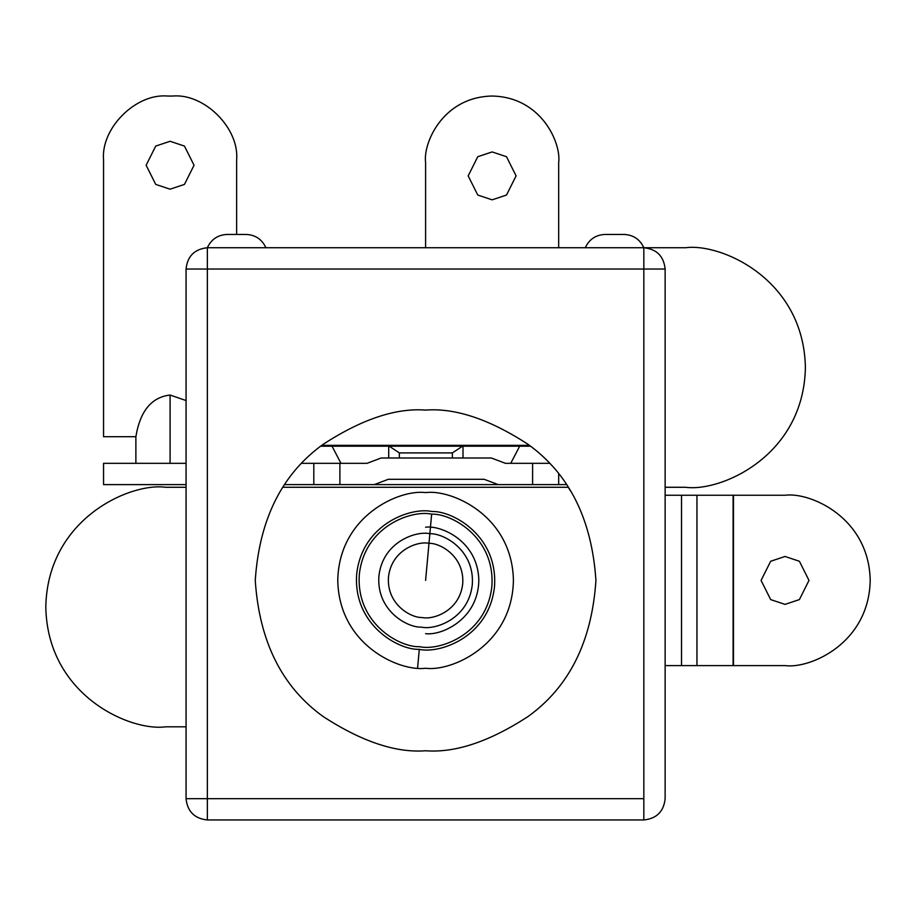 <?xml version="1.0" encoding="UTF-8"?>
<svg xmlns="http://www.w3.org/2000/svg" width="916" height="916" viewBox="0 0 916 916"><rect width="100%" height="100%" fill="white"/><g stroke="black" fill="none" stroke-linecap="round" stroke-linejoin="round"><path stroke-width="1.37" d="M265.903 247.744L585.278 247.744L207.348 247.744L207.348 798.672L643.833 798.672L643.833 269.029L207.348 269.029L643.833 269.029L643.833 819.957L207.348 819.957L643.833 819.957C656.68 818.606 663.779 811.507 665.13 798.672C663.779 811.507 656.68 818.606 643.833 819.957L643.833 798.672L207.348 798.672L207.348 819.957C194.513 818.606 187.414 811.507 186.062 798.672L186.062 269.029L186.062 798.672C187.414 811.507 194.513 818.606 207.348 819.957L207.348 798.672L186.062 798.672L207.348 798.672L207.348 269.029L186.062 269.029L207.348 269.029L207.348 247.744C194.513 249.095 187.414 256.194 186.062 269.029C187.414 256.194 194.513 249.095 207.348 247.744L265.903 247.744C261.999 239.339 255.427 234.897 246.164 234.439L227.088 234.439L246.164 234.439C255.427 234.897 261.999 239.339 265.903 247.744M665.13 269.029L665.13 798.672L665.13 269.029L643.833 269.029L665.13 269.029C663.779 256.194 656.68 249.095 643.833 247.744C656.68 249.095 663.779 256.194 665.13 269.029M425.596 750.765C395.987 753.032 361.923 741.685 323.394 716.701C282.059 687.115 259.343 641.692 255.255 580.423C259.343 519.166 282.059 473.744 323.394 444.157C361.923 419.173 395.987 407.815 425.596 410.093C455.206 407.815 489.27 419.173 527.799 444.157C569.134 473.744 591.851 519.166 595.927 580.423C591.851 641.692 569.134 687.115 527.799 716.701C489.27 741.685 455.206 753.032 425.596 750.765C455.206 753.032 489.27 741.685 527.799 716.701C569.134 687.115 591.851 641.692 595.927 580.423C591.851 519.166 569.134 473.744 527.799 444.157C489.27 419.173 455.206 407.815 425.596 410.093C395.987 407.815 361.923 419.173 323.394 444.157C282.059 473.744 259.343 519.166 255.255 580.423C259.343 641.692 282.059 687.115 323.394 716.701C361.923 741.685 395.987 753.032 425.596 750.765M568.206 487.278L282.987 487.278L568.206 487.278L570.588 491.033M425.596 668.256C399.903 671.783 338.966 645.437 337.764 580.423C338.966 515.422 399.903 489.064 425.596 492.602C451.29 489.064 512.227 515.422 513.418 580.423C512.227 645.437 451.29 671.783 425.596 668.256C451.29 671.783 512.227 645.437 513.418 580.423C512.227 515.422 451.29 489.064 425.596 492.602C399.903 489.064 338.966 515.422 337.764 580.423C338.966 645.437 399.903 671.783 425.596 668.256M643.833 247.744L643.833 269.029L643.833 247.744L585.278 247.744L643.833 247.744C639.929 239.339 633.357 234.897 624.094 234.439L605.018 234.439L624.094 234.439C633.357 234.897 639.929 239.339 643.833 247.744L685.626 247.744C720.652 242.923 803.756 278.865 805.393 367.511C803.756 456.157 720.652 492.087 685.626 487.278L665.13 487.278L685.626 487.278C720.652 492.087 803.756 456.157 805.393 367.511C803.756 278.865 720.652 242.923 685.626 247.744L643.833 247.744M425.596 527.204C441.168 525.063 478.095 541.035 478.828 580.423C478.095 619.823 441.168 635.796 425.596 633.654M227.088 234.439C217.836 234.897 211.252 239.339 207.348 247.744C211.252 239.339 217.836 234.897 227.088 234.439M605.018 234.439C595.766 234.897 589.183 239.339 585.278 247.744C589.183 239.339 595.766 234.897 605.018 234.439M165.567 487.278L186.062 487.278L165.567 487.278C130.53 482.457 47.437 518.399 45.8 607.045C47.437 695.691 130.53 731.621 165.567 726.812C130.53 731.621 47.437 695.691 45.8 607.045C47.437 518.399 130.53 482.457 165.567 487.278M186.062 726.812L165.567 726.812L186.062 726.812M431.654 514.162C412.509 509.731 364.717 525.406 359.335 574.366C355.751 623.498 399.914 647.578 419.539 646.685C438.672 651.127 486.465 635.452 491.858 586.492C495.43 537.36 451.279 513.281 431.654 514.162L425.596 580.423L431.654 514.162C451.279 513.281 495.43 537.36 491.858 586.492C486.465 635.452 438.672 651.127 419.539 646.685C399.914 647.578 355.751 623.498 359.335 574.366C364.717 525.406 412.509 509.731 431.654 514.162M419.299 649.341C439.199 653.955 488.904 637.65 494.503 586.732C498.224 535.642 452.309 510.59 431.894 511.517C411.994 506.903 362.289 523.208 356.679 574.126C352.958 625.216 398.884 650.268 419.299 649.341C398.884 650.268 352.958 625.216 356.679 574.126C362.289 523.208 411.994 506.903 431.894 511.517C452.309 510.59 498.224 535.642 494.503 586.732C488.904 637.65 439.199 653.955 419.299 649.341L417.593 667.89L419.299 649.341M421.326 627.128C407.494 627.758 376.361 610.789 378.892 576.153C382.682 541.642 416.379 530.593 429.867 533.719C443.699 533.101 474.82 550.069 472.301 584.694C468.5 619.205 434.814 630.265 421.326 627.128M422.207 617.533C411.215 618.037 386.483 604.549 388.487 577.034C391.51 549.623 418.269 540.841 428.986 543.325C439.978 542.822 464.71 556.31 462.706 583.824C459.683 611.235 432.925 620.018 422.207 617.533M785.035 665.6L665.13 665.6L681.515 665.6L681.515 495.258L665.13 495.258L696.95 495.258L696.95 665.6L733.109 665.6L733.109 495.258L696.95 495.258L785.035 495.258C809.95 491.835 869.044 517.391 870.2 580.423C869.044 643.467 809.95 669.024 785.035 665.6C809.95 669.024 869.044 643.467 870.2 580.423C869.044 517.391 809.95 491.835 785.035 495.258L733.476 495.258L733.476 665.6L785.035 665.6M681.515 495.258L681.515 665.6L696.95 665.6L696.95 495.258L681.515 495.258M785.035 556.47L770.665 561.268L761.082 580.423L770.665 599.591L785.035 604.377L799.405 599.591L808.988 580.423L799.405 561.268L785.035 556.47L799.405 561.268L808.988 580.423L799.405 599.591L785.035 604.377L770.665 599.591L761.082 580.423L770.665 561.268L785.035 556.47M733.476 665.6L733.476 495.258L733.109 665.6M186.062 400.555L170.09 395.036L170.09 463.324L170.09 395.036L186.062 400.555M381.125 458L491.354 458L505.437 463.324L491.354 458L381.125 458L367.041 463.324L381.125 458M484.152 479.297L388.338 479.297L374.255 484.61L498.235 484.61L484.152 479.297L498.235 484.61L532.597 484.61L532.597 463.324L505.437 463.324L532.597 463.324L532.597 484.61L558.668 484.61L558.668 474.099L558.668 484.61L566.432 484.61L374.255 484.61L388.338 479.297L484.152 479.297M172.758 96.043L167.433 96.043C135.831 93.18 100.703 128.309 103.554 159.911L103.554 436.703L135.877 436.703C140.125 411.066 151.529 397.178 170.09 395.036C151.529 397.178 140.125 411.066 135.877 436.703L103.554 436.703L103.554 159.911C100.703 128.309 135.831 93.18 167.433 96.043L172.758 96.043C204.36 93.18 239.488 128.309 236.626 159.911C239.488 128.309 204.36 93.18 172.758 96.043M236.626 234.439L236.626 159.911L236.626 234.439M170.09 189.188L155.72 184.402L146.136 165.235L155.72 146.079L170.09 141.282L184.459 146.079L194.043 165.235L184.459 184.402L170.09 189.188L184.459 184.402L194.043 165.235L184.459 146.079L170.09 141.282L155.72 146.079L146.136 165.235L155.72 184.402L170.09 189.188M284.762 484.61L313.81 484.61L313.81 463.324L301.902 463.324L313.81 463.324L313.81 484.61L339.893 484.61L339.893 463.324L313.81 463.324L339.893 463.324L339.893 484.61L374.255 484.61L284.762 484.61M367.041 463.324L339.893 463.324L367.041 463.324M549.291 463.324L532.597 463.324L549.291 463.324M186.062 463.324L103.554 463.324L103.554 484.61L186.062 484.61L103.554 484.61L103.554 463.324L186.062 463.324M135.877 463.324L135.877 436.703L135.877 463.324M103.554 436.703L103.554 159.911M463.015 446.207L463.015 458L463.015 446.207M510.739 463.324L519.681 446.207L510.739 463.324M332.039 446.207L340.981 463.324L332.039 446.207M388.705 458L388.705 446.207L388.705 458M425.596 247.744L425.596 162.579C422.917 143.114 442.886 96.947 492.132 96.043C541.379 96.947 561.348 143.114 558.668 162.579C561.348 143.114 541.379 96.947 492.132 96.043C442.886 96.947 422.917 143.114 425.596 162.579M558.668 247.744L558.668 162.579L558.668 247.744M492.132 151.93L506.502 156.716L516.086 175.883L506.502 195.039L492.132 199.837L477.763 195.039L468.179 175.883L477.763 156.716L492.132 151.93L477.763 156.716L468.179 175.883L477.763 195.039L492.132 199.837L506.502 195.039L516.086 175.883L506.502 156.716L492.132 151.93M321.814 445.359L529.379 445.359L321.814 445.359M452.367 452.905L399.353 452.905L399.353 458L399.353 452.905L452.367 452.905L452.367 458L452.367 452.905L462.534 446.207L452.367 452.905M389.185 446.207L399.353 452.905L389.185 446.207M320.726 446.207L530.467 446.207"/></g></svg>
